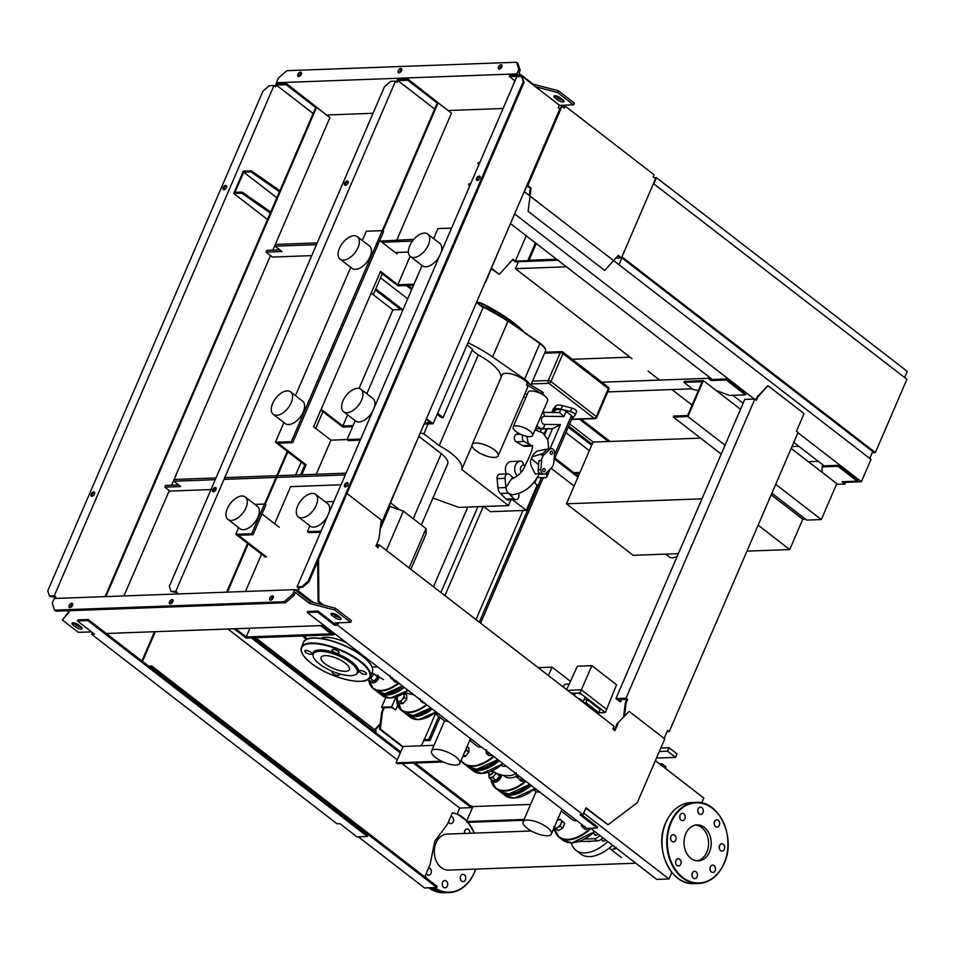 <?xml version="1.0" encoding="UTF-8"?>
<svg xmlns="http://www.w3.org/2000/svg" width="955" height="955" viewBox="0 0 955 955"><rect width="100%" height="100%" fill="white"/><g stroke="black" fill="none" stroke-linecap="round" stroke-linejoin="round"><path stroke-width="1.43" d="M402.282 699.394L404.395 697.484L404.084 695.204A4.859 2.698 127.7 0 1 402.282 699.394A4.859 2.698 127.7 0 1 398.629 701.591A4.859 2.698 127.7 0 1 396.767 699.597A4.859 2.698 127.7 0 1 397.829 696.41L396.767 699.597L397.077 701.877L400.754 701.734L402.282 699.394M403.464 693.605A4.859 2.698 127.7 0 1 404.084 695.204L403.941 693.318M397.077 701.877L399.453 703.716L403.129 703.572L400.754 701.734M404.359 693.366L406.735 695.204L406.77 699.323L403.129 703.572M404.395 697.484L406.77 699.323M435.432 712.514L436.984 713.719L439.109 713.863M421.382 700.624A4.859 2.698 127.7 0 1 420.558 700.003M420.224 698.726L420.534 701.006L422.086 700.719M420.534 701.006L422.91 702.844L424.187 702.808M369.824 680.831A6.076 3.366 -52.3 0 0 370.576 682.013A6.076 3.366 -52.3 0 0 378.264 677.059A6.076 3.366 -52.3 0 0 378.526 676.391M370.576 682.013L371.376 682.634A6.076 3.366 -52.3 0 0 379.063 677.68A6.076 3.366 -52.3 0 0 379.362 676.892M373.656 673.717A4.859 2.698 127.7 0 1 372.199 676.152L374.253 674.027M368.535 678.348L370.659 678.504L372.199 676.152A4.859 2.698 127.7 0 1 369.466 678.157M377.941 675.018L377.679 676.856L374.038 681.106L370.361 681.237L368.009 679.423M374.038 681.106L370.659 678.504M377.679 676.856L374.3 674.242M406.89 690.477L409.015 690.632M393.281 679.96A6.076 3.366 -52.3 0 0 394.033 681.154L394.833 681.775A6.076 3.366 -52.3 0 0 397.28 682.013M394.033 681.154A6.076 3.366 -52.3 0 0 396.48 681.404M391.287 677.393A4.859 2.698 127.7 0 1 390.464 676.761M390.129 675.495L390.44 677.775L391.992 677.477M395.943 680.533L393.818 680.378L390.44 677.775M568.679 426.145L592.112 444.242M591.658 445.293L568.225 427.195M565.909 432.591L589.331 450.688M551.095 468.26L574.11 486.047M554.951 458.042L578.372 476.139M554.497 459.08L577.93 477.178M683.971 382.382L702.152 381.714L687.588 415.532L673.788 416.046L673.335 417.096L687.934 416.559L703.393 380.639L684.425 381.332L683.971 382.382L693.306 389.592L698.368 390.5M703.393 380.639L740.519 409.301M791.182 448.432L836.783 483.648L821.312 519.568L775.711 484.352M687.934 416.559L725.048 445.221M673.335 417.096L721.228 454.079M771.903 493.21L806.724 520.105L821.312 519.568M665.695 554.127L669.467 557.04A12.152 6.745 -52.3 0 0 672.38 557.875A12.152 6.745 -52.3 0 0 677.274 556.144M771.198 494.821L802.797 519.222L805.447 519.126M758.139 525.166L789.725 549.567L802.797 519.222M701.961 498.832L566.458 503.81L633.153 555.321L678.348 553.661M566.458 503.81L579.518 473.477L575.137 473.632M573.871 472.653L579.971 472.427L593.043 442.093L700.576 438.13M746.953 551.131L789.725 549.567M570.422 681.321L552.062 667.139L538.19 667.652M548.409 675.543L552.062 667.139M577.763 698.212A5.264 1.838 23.3 0 1 581.523 700.182A5.264 1.838 23.3 0 1 582.956 702.223L584.866 697.854A5.264 1.838 23.3 0 0 583.469 695.646L580.007 692.96L576.557 693.091A5.264 1.838 23.3 0 1 583.469 695.646L605.351 712.537L616.56 684.747L591.873 665.683L577.393 666.208L566.601 689.594M583.732 702.82L586 702.737L598.797 712.633L596.541 712.716M584.054 699.717L587.349 699.597L586 702.737M587.349 699.597L600.158 709.493L598.797 712.633M573.227 694.715A5.264 1.838 23.3 0 1 574.456 695.395M574.361 695.586L575.185 693.688A5.264 1.838 23.3 0 1 576.557 693.091L571.377 693.282M596.72 712.86L605.351 712.537M606.7 709.398L581.356 689.82L591.873 665.683M580.007 692.96L581.356 689.82L567.557 690.334M569.096 684.174A12.558 4.381 -156.7 0 0 567.103 684.078A12.558 4.381 -156.7 0 0 563.844 685.499L563.211 686.967M527.053 185.58L527.84 185.545L561.934 106.387L564.333 108.237L565.241 106.148L654.08 174.765L653.172 176.854L655.572 178.704L621.478 257.862L618.291 255.403L604.682 270.456L528.127 211.318L531.04 188.016L526.766 186.237M617.945 255.773L619.89 257.277L616.476 257.408M563.748 107.784L563.068 107.258M561.146 106.423L561.934 106.387M561.194 106.303L565.241 106.148M615.868 258.077L621.478 257.862M530.24 188.051L529.309 195.512M531.04 188.016L527.84 185.545M535.457 242.88L527.793 260.667L528.593 261.288L536.256 243.501M526.241 235.766L515.33 261.121L527.793 260.667M528.593 261.288L515.33 261.777L512.584 259.653M491.598 268.355L499.334 274.336L512.931 259.271L515.33 261.121M499.334 274.336L491.383 268.844M904.588 377.535L907.25 371.364L656.479 177.69L654.366 177.773M653.829 183.861L656.479 177.69M875.365 452.551L621.932 256.823L653.471 183.587L906.904 379.314L875.365 452.551L872.237 452.67M517.049 261.706L518.088 262.518M529.046 260.238L556.622 259.223M632.067 358.758L515.437 268.677L518.446 261.706L557.947 260.249M615.82 258.125L621.944 257.898L872.703 451.572L869.754 458.436M692.077 405.099L671.95 389.568M659.678 380.09L648.075 371.113M515.437 268.677L566.434 266.803M621.944 257.898L618.983 264.762M470.529 805.781L472.928 806.557L466.47 821.551L524.116 819.438M472.928 806.557L530.574 804.432M523.734 820.309L467.532 822.374L466.47 821.551M461.528 761.302L460.704 761.326M443.192 761.971L397.077 763.666L396.015 762.842L441.485 761.171M701.077 795.957L655.381 760.622M434.024 745.318L403.07 746.452L396.015 762.842M424.605 422.97L430.43 422.755L426.121 419.436M426.467 418.624L433.093 423.745L483.099 307.617L476.485 302.508M353.099 425.608L342.857 425.978L347.644 414.852M359.032 388.41L392.863 309.862L403.106 309.48M371.173 293.101L392.863 309.862M342.857 425.978L321.155 409.229M320.808 410.029L342.857 427.064L352.622 426.706M433.093 423.745L424.127 424.068M245.316 497.006L257.325 506.269A14.182 7.867 127.7 0 1 256.597 519.783A14.182 7.867 127.7 0 1 243.394 529.703A14.182 7.867 127.7 0 1 239.98 528.724L227.982 519.448A14.182 7.867 127.7 0 1 228.699 505.935A14.182 7.867 127.7 0 1 241.901 496.015A14.182 7.867 127.7 0 1 245.316 497.006A14.182 7.867 127.7 0 1 244.587 510.507A14.182 7.867 127.7 0 1 231.385 520.427A14.182 7.867 127.7 0 1 227.982 519.448M287.18 390.882A14.182 7.867 -52.3 0 0 273.99 400.802A14.182 7.867 -52.3 0 0 273.261 414.303A14.182 7.867 -52.3 0 0 276.675 415.294A14.182 7.867 -52.3 0 0 289.866 405.374A14.182 7.867 -52.3 0 0 290.595 391.86A14.182 7.867 -52.3 0 0 287.18 390.882M273.261 414.303L285.259 423.578A14.182 7.867 -52.3 0 0 288.673 424.557A14.182 7.867 -52.3 0 0 301.876 414.637A14.182 7.867 -52.3 0 0 302.604 401.136L290.595 391.86M357.421 236.685L369.43 245.948A14.182 7.867 127.7 0 1 368.702 259.462A14.182 7.867 127.7 0 1 355.511 269.382A14.182 7.867 127.7 0 1 352.097 268.391L340.087 259.127A14.182 7.867 127.7 0 1 340.816 245.614A14.182 7.867 127.7 0 1 354.019 235.694A14.182 7.867 127.7 0 1 357.421 236.685A14.182 7.867 127.7 0 1 356.704 250.186A14.182 7.867 127.7 0 1 343.502 260.106A14.182 7.867 127.7 0 1 340.087 259.127M298.306 516.858A14.182 7.867 -52.3 0 0 301.72 517.837A14.182 7.867 -52.3 0 0 314.911 507.917A14.182 7.867 -52.3 0 0 315.639 494.415A14.182 7.867 -52.3 0 0 312.225 493.425A14.182 7.867 -52.3 0 0 299.034 503.345A14.182 7.867 -52.3 0 0 298.306 516.858L310.315 526.133A14.182 7.867 -52.3 0 0 313.718 527.112A14.182 7.867 -52.3 0 0 327.565 516.034M346.999 412.703A14.182 7.867 127.7 0 1 343.585 411.724A14.182 7.867 127.7 0 1 344.313 398.211A14.182 7.867 127.7 0 1 357.516 388.291A14.182 7.867 127.7 0 1 360.918 389.27A14.182 7.867 127.7 0 1 360.202 402.783A14.182 7.867 127.7 0 1 346.999 412.703M372.856 410.889A14.182 7.867 127.7 0 1 359.008 421.967A14.182 7.867 127.7 0 1 355.594 420.988L343.585 411.724M410.423 256.537A14.182 7.867 -52.3 0 0 413.825 257.516A14.182 7.867 -52.3 0 0 427.028 247.596A14.182 7.867 -52.3 0 0 427.756 234.094A14.182 7.867 -52.3 0 0 424.342 233.104A14.182 7.867 -52.3 0 0 411.139 243.024A14.182 7.867 -52.3 0 0 410.423 256.537L422.42 265.812A14.182 7.867 -52.3 0 0 425.835 266.791A14.182 7.867 -52.3 0 0 439.682 255.713M380.544 526.205L418.23 437.772M347.095 439.563L330.943 440.16L313.61 426.766L380.532 271.375L397.865 284.769L414.016 284.172M413.539 285.27L397.877 285.843L380.186 272.175M246.187 636.973L331.11 633.845L320.438 625.609L321.763 625.561L333.773 634.836L246.187 638.047L234.19 628.784L235.515 628.736L246.187 636.973L249.959 628.199M330.943 440.16L316.26 474.253M265.12 556.944L235.778 534.287L238.631 527.673M300.479 474.838L304.776 464.882L275.422 442.213L283.91 422.528M295.489 395.645L350.736 267.352M362.315 240.457L366.29 231.241L382.215 230.656L383.54 231.683L292.684 442.666L291.347 441.628L382.215 230.656M334.369 633.428L333.773 634.836M440.947 252.788A14.182 7.867 -52.3 0 0 439.754 243.358L427.756 234.094M360.918 389.27L372.928 398.545A14.182 7.867 127.7 0 1 374.109 407.964M328.83 513.11A14.182 7.867 -52.3 0 0 327.649 503.679L315.639 494.415M360.238 440.171L348.42 440.613L347.083 439.587L355.212 420.701M366.792 393.806L422.05 265.514M433.63 238.631L437.939 228.603L451.572 228.102M320.594 532.245L308.763 532.675L307.426 531.649L309.933 525.835M321.059 531.147L307.426 531.649M333.832 501.506L325.225 501.817M360.715 439.085L347.083 439.587M301.816 474.79L306.101 464.834L278.084 443.204L292.684 442.666M265.8 505.088L253.039 534.728L251.702 533.69L264.463 504.049L265.8 505.088M266.445 556.896L238.44 535.266L253.039 534.728M235.778 534.287L251.702 533.69M254.901 504.407L264.463 504.049M261.98 513.945L279.218 527.256M304.776 464.882L306.101 464.834M275.422 442.213L291.347 441.628M379.732 240.553L396.958 253.851L397.555 252.466M410.125 256.298L397.865 284.769M485.45 282.62L500.169 247.512M494.439 449.889A14.182 4.954 23.3 0 1 498.176 455.845A14.182 4.954 23.3 0 1 489.282 456.824A14.182 4.954 23.3 0 1 475.853 450.569A14.182 4.954 23.3 0 1 472.116 444.624A14.182 4.954 23.3 0 1 481.01 443.645A14.182 4.954 23.3 0 1 494.439 449.889M498.176 455.845L527.458 387.837A14.182 4.954 -156.7 0 0 526.527 384.602L527.279 382.86L529.75 384.34L542.297 391.896L541.545 393.639A2.029 0.704 23.3 0 1 542.452 394.499A10.636 3.713 23.3 0 1 544.899 396.122A10.636 3.713 23.3 0 1 547.693 400.587L532.675 435.456A10.636 3.713 23.3 0 1 526.014 436.196A10.636 3.713 23.3 0 1 515.951 431.505A10.636 3.713 23.3 0 1 513.145 427.04A10.636 3.713 23.3 0 1 519.807 426.312A10.636 3.713 23.3 0 1 529.882 430.992A10.636 3.713 23.3 0 1 532.675 435.456M472.116 444.624L502.163 374.873A14.182 4.954 23.3 0 1 511.044 373.894A14.182 4.954 23.3 0 1 524.474 380.15A14.182 4.954 23.3 0 1 527.279 382.86M544.553 468.726A1.624 1.23 -92.1 0 1 543.347 471.519A1.624 1.23 -92.1 0 1 544.553 468.726M552.062 451.285A1.624 1.23 -92.1 0 1 550.856 454.079A1.624 1.23 -92.1 0 1 552.062 451.285M506.425 473.931A8.106 6.124 -92.1 0 1 506.066 465.789A8.106 6.124 -92.1 0 1 511.235 461.504A8.106 6.124 -92.1 0 1 511.462 461.504M551.751 412.464A4.047 1.409 23.3 0 1 551.775 412.405A4.047 1.409 23.3 0 1 551.859 412.274L554.366 409.373A10.123 3.534 23.3 0 1 561.003 409.134L570.433 411.593A4.047 1.409 23.3 0 1 575.137 415.031A4.047 1.409 23.3 0 1 575.053 415.162L572.546 418.051A10.123 3.534 23.3 0 1 571.985 418.481M554.258 412.5L555.464 409.695A4.047 1.409 -156.7 0 0 554.413 410.149L553.411 412.488M555.464 409.695L560.776 409.492L559.451 412.572L542.631 412.345L559.451 412.572M542.571 412.488A4.047 2.65 90.8 0 1 544.469 416.285L563.904 416.547L566.1 411.462A4.047 1.409 -156.7 0 0 560.776 409.492M566.1 411.462L571.436 415.58L554.342 455.249M553.96 460.334L572.499 417.275A4.047 1.409 -156.7 0 0 571.436 415.58M576.557 411.677A4.047 1.409 -156.7 0 0 576.641 411.533A4.047 1.409 -156.7 0 0 571.938 408.107L562.495 405.648A10.123 3.534 -156.7 0 0 555.87 405.887L553.363 408.788A4.047 1.409 -156.7 0 0 553.279 408.919A4.047 1.409 -156.7 0 0 553.231 409.074M540.136 477.882L545.627 477.691L546.845 476.843L546.475 473.513L545.687 473.501M536.71 428.735L552.515 428.676L547.752 439.742M547.048 428.867L552.515 428.676L560.442 424.605L544.529 424.39A4.047 3.056 -92.1 0 1 541.437 420.296A4.047 3.056 -92.1 0 1 544.469 416.285M563.904 416.547L559.535 412.572M541.616 460.417L538.954 460.513L538.25 469.729A4.047 3.056 87.9 0 0 541.449 474.265L544.099 474.169A4.047 3.056 -92.1 0 1 540.9 469.633L541.616 460.417A8.106 6.124 -92.1 0 1 544.016 454.843L549.614 449.399A4.047 3.056 -92.1 0 1 551.31 448.635A4.047 3.056 -92.1 0 1 554.509 453.183L553.793 462.387A8.106 6.124 -92.1 0 1 551.393 467.974L545.794 473.405A4.047 3.056 -92.1 0 1 544.099 474.169M551.31 448.635L548.659 448.731A4.047 3.056 87.9 0 0 546.964 449.495L541.366 454.938L544.016 454.843M538.632 464.846L531.422 458.579L530.419 461.289L530.789 465.157L535.266 474.062L539.515 473.465M531.422 458.579A8.106 6.124 -92.1 0 1 532.174 456.836L542.81 453.53M546.57 449.877L545.95 449.268L536.806 451.202L533.427 454.317L532.174 456.836M532.627 445.997A8.106 6.124 -92.1 0 1 530.622 445.317L527.984 442.416L526.969 436.399M539.754 473.035C534.597 482.729 527.602 492.565 512.274 494.845L508.394 493.21A8.106 6.124 -92.1 0 1 505.899 487.563L511.689 478.646C511.021 479.697 519.675 475.865 523.376 469.239L527.076 461.54C531.076 453.303 532.89 447.871 532.508 445.257M518.768 493.52L518.923 495.144A4.047 3.056 -92.1 0 1 516.034 499.608L508.072 499.907A4.047 3.056 -92.1 0 1 506.126 499.095L500.432 493.508A8.106 6.124 -92.1 0 1 497.937 487.862L505.899 487.563L505.04 478.336A4.047 3.056 -92.1 0 1 507.929 473.871A4.047 3.056 -92.1 0 1 509.875 474.683L513.456 478.204M516.034 499.608A4.047 3.056 -92.1 0 1 514.088 498.796L508.394 493.21L500.432 493.508M532.639 446.045L525.346 446.307A8.106 6.124 -92.1 0 1 522.66 445.603L530.622 445.317L524.164 441.52A4.047 3.056 -92.1 0 1 522.946 435.253M522.66 445.603L516.201 441.807A4.047 3.056 -92.1 0 1 514.327 438.07A4.047 3.056 -92.1 0 1 516.142 434.382L518.374 433.116M497.937 487.862L497.077 478.622A4.047 3.056 -92.1 0 1 499.966 474.169L507.929 473.871M542.989 393.185A2.029 0.704 -156.7 0 0 543.216 393.006A2.029 0.704 -156.7 0 0 542.297 391.896M526.527 384.602L541.545 393.639M527.053 394.749L525.011 393.52M513.145 427.04L528.163 392.171A10.636 3.713 23.3 0 1 542.452 394.499M543.168 394.928L543.311 394.618A2.029 0.704 23.3 0 1 542.715 394.176M543.311 394.618L543.658 395.239M544.732 395.991A2.029 0.704 -156.7 0 0 543.801 394.904M437.151 414.315L441.485 417.657L443.072 417.598L472.51 349.244L467.007 344.994M472.092 350.21L478.252 354.974L439.205 445.639L423.865 433.797L428.115 423.925M423.865 433.797A91.835 32.04 -156.7 0 0 420.296 432.973M437.569 413.348L443.072 417.598M478.252 354.974A39.501 13.788 23.3 0 1 501.053 377.44M467.974 342.75A71.756 25.045 23.3 0 1 492.601 356.931L524.641 379.254A16.211 5.658 23.3 0 1 529.75 384.34M432.925 498.044L458.854 507.403L508.478 505.577L461.754 469.49A39.501 13.788 -156.7 0 0 439.205 445.639M461.754 469.49L471.997 445.699M483.743 506.484L490.464 511.677L526.289 510.364L537.176 485.08L533.75 482.43M512.537 499.74L526.289 510.364M523.71 396.528L525.644 398.02M543.025 411.438L544.231 412.369M508.478 505.577L510.961 499.799M540.423 431.409L541.545 428.795M399.381 509.612L390.607 502.843M421.334 524.964L447.656 463.855A24.305 8.488 -156.7 0 0 441.246 453.661L413.229 518.708M418.839 436.351L441.246 453.661M389.163 506.21L403.368 511.092L426.037 528.604L426.073 534L410.865 569.311M426.037 528.604L409.098 567.95M403.368 511.092L386.417 550.438M390.058 506.186L380.186 529.118M363.27 656.634A23.899 8.344 -156.7 0 0 362.793 655.381M377.571 666.793A46.747 16.307 -156.7 0 1 374.336 667.032L372.056 666.793M362.984 655.536A24.054 8.392 23.3 0 1 363.437 656.765M320.701 638.358A24.054 8.392 23.3 0 1 346.164 642.548M304.406 635.911A46.747 16.307 -156.7 0 0 307.247 639.086M346.355 642.691A23.899 8.344 -156.7 0 0 320.916 638.394M356.43 673.979A24.603 8.583 -156.7 0 0 357.003 673.633A24.603 8.583 -156.7 0 0 351.786 661.839A24.603 8.583 -156.7 0 0 326.18 650.51A24.603 8.583 -156.7 0 0 312.87 654.629L313.061 655.894A23.899 8.344 23.3 0 1 326.001 651.895A23.899 8.344 23.3 0 1 350.879 662.901A23.899 8.344 23.3 0 1 355.952 674.361A23.899 8.344 23.3 0 1 319.555 664.059A23.899 8.344 23.3 0 1 313.061 655.894M332.925 671.568A3.844 1.349 -156.7 0 0 332.197 671.974A3.844 1.349 -156.7 0 0 333.211 673.585A3.844 1.349 -156.7 0 0 336.864 675.28A3.844 1.349 -156.7 0 0 339.276 675.018A3.844 1.349 -156.7 0 0 338.452 673.562M310.9 652.277A3.844 1.349 -156.7 0 0 307.259 650.582A3.844 1.349 -156.7 0 0 304.848 650.844A3.844 1.349 -156.7 0 0 305.863 652.468A3.844 1.349 -156.7 0 0 309.504 654.163A3.844 1.349 -156.7 0 0 311.915 653.889A3.844 1.349 -156.7 0 0 310.9 652.277M338.118 651.274A3.844 1.349 -156.7 0 0 334.477 649.579A3.844 1.349 -156.7 0 0 332.065 649.842A3.844 1.349 -156.7 0 0 333.068 651.465A3.844 1.349 -156.7 0 0 336.721 653.16A3.844 1.349 -156.7 0 0 339.132 652.898A3.844 1.349 -156.7 0 0 338.118 651.274M365.467 672.404A3.844 1.349 -156.7 0 0 361.826 670.708A3.844 1.349 -156.7 0 0 359.414 670.971A3.844 1.349 -156.7 0 0 360.429 672.583A3.844 1.349 -156.7 0 0 364.07 674.278A3.844 1.349 -156.7 0 0 366.481 674.015A3.844 1.349 -156.7 0 0 365.467 672.404M345.316 663.104A15.411 5.384 -156.7 0 0 330.717 656.312A15.411 5.384 -156.7 0 0 321.059 657.386A15.411 5.384 -156.7 0 0 325.118 663.856A15.411 5.384 -156.7 0 0 339.705 670.637A15.411 5.384 -156.7 0 0 349.375 669.574A15.411 5.384 -156.7 0 0 345.316 663.104M469.729 740.376L477.13 746.094A15.411 8.559 -52.3 0 0 480.843 747.156A15.411 8.559 -52.3 0 0 481.547 747.097M434.537 713.194L444.791 721.109L448.289 721.419M455.845 765.039A15.411 5.384 23.3 0 1 439.264 759.989A15.411 5.384 23.3 0 1 431.541 751.096A15.411 5.384 23.3 0 1 435.552 749.353A15.411 5.384 23.3 0 1 452.133 754.402A15.411 5.384 23.3 0 1 459.856 763.296A15.411 5.384 23.3 0 1 455.845 765.039M501.351 765.194L502.891 766.388L506.568 766.244M486.405 749.568L486.131 751.394A4.859 2.698 127.7 0 1 486.19 750.69M489.27 753.065A4.859 2.698 127.7 0 1 487.993 753.388A4.859 2.698 127.7 0 1 486.131 751.394L486.441 753.674L490.118 753.543M486.441 753.674L488.817 755.524L492.279 755.393M464.44 752.194L466.541 750.296L466.243 748.016M466.207 748.541A4.859 2.698 127.7 0 1 464.858 751.657M463.438 754.963L465.288 756.384L462.793 756.479M467.043 746.595L468.893 748.016L468.929 752.134L465.288 756.384M466.541 750.296L468.929 752.134M609.386 848.016L611.952 849.998L616.178 847.455M616.19 848.088A3.247 1.803 127.7 0 1 614.913 848.888A3.247 1.803 127.7 0 1 614.244 849.043A3.247 1.803 127.7 0 1 614.196 849.043M585.057 826.326L583.23 827.818L581.882 826.445A4.859 2.698 -52.3 0 0 584.508 826.612M581.428 824.237A4.859 2.698 -52.3 0 0 581.882 826.445L581.38 824.201M615.092 848.816A2.841 1.576 -52.3 0 0 615.247 848.768A2.841 1.576 -52.3 0 0 616.262 848.147M583.23 827.818L585.618 829.656L587.755 828.367M532.818 789.499L536.495 789.367M519.21 778.994A6.076 3.366 -52.3 0 0 519.962 780.187L520.762 780.796A6.076 3.366 -52.3 0 0 524.629 780.378M519.962 780.187A6.076 3.366 -52.3 0 0 523.829 779.758M516.333 772.679L516.07 774.517A4.859 2.698 127.7 0 1 516.13 773.801M519.198 776.176A4.859 2.698 127.7 0 1 517.92 776.511A4.859 2.698 127.7 0 1 516.07 774.517L516.369 776.797L520.045 776.666M523.424 779.268L519.747 779.399L516.369 776.797M488.733 773.252A3.247 1.803 -52.3 0 0 488.697 773.431A3.247 1.803 -52.3 0 0 489.151 774.815A3.247 1.803 -52.3 0 0 493.246 772.177A3.247 1.803 -52.3 0 0 493.449 771.604M492.947 771.27A2.841 1.576 127.7 0 1 492.72 771.974A2.841 1.576 127.7 0 1 490.213 774.421A2.841 1.576 127.7 0 1 488.733 773.073A2.841 1.576 127.7 0 1 489.008 772.117A2.841 1.576 127.7 0 1 489.02 772.082M492.004 779.996A6.076 3.366 -52.3 0 0 492.744 781.178A6.076 3.366 -52.3 0 0 500.444 776.224A6.076 3.366 -52.3 0 0 500.898 774.863M492.744 781.178L493.544 781.799A6.076 3.366 -52.3 0 0 501.244 776.845A6.076 3.366 -52.3 0 0 501.769 775.078M495.8 772.941A4.859 2.698 127.7 0 1 494.368 775.317L496.445 773.252M489.127 773.681L488.853 775.52A4.859 2.698 127.7 0 1 488.948 774.624M490.715 777.513A4.859 2.698 127.7 0 1 488.853 775.52L489.163 777.8L492.84 777.657L494.368 775.317A4.859 2.698 127.7 0 1 490.715 777.513M500.122 774.183L499.859 776.021L496.218 780.271L492.541 780.402L489.163 777.8M496.218 780.271L492.84 777.657M499.859 776.021L496.481 773.407M556.025 828.809L554.664 827.448A4.859 2.698 -52.3 0 0 557.851 827.328L556.025 828.809L558.412 830.659L562.638 828.116L564.715 823.294L560.979 820.082A4.859 2.698 -52.3 0 0 557.792 820.202A4.859 2.698 -52.3 0 0 557.183 820.608L560.191 819.151M554.401 827.054A4.859 2.698 -52.3 0 0 554.664 827.448L553.876 826.517M560.979 820.082L562.328 821.443L561.003 823.64A4.859 2.698 -52.3 0 0 560.979 820.082M561.003 823.64L560.251 826.278L557.851 827.328A4.859 2.698 -52.3 0 0 561.003 823.64M562.328 821.443L564.715 823.294M560.251 826.278L562.638 828.116M591.813 841.14A24.711 13.716 127.7 0 1 586.752 841.319M594.452 834.133A3.641 2.017 -52.3 0 0 594.941 835.016A3.641 2.017 -52.3 0 0 598.105 834.109M602.796 837.738A7.592 4.214 127.7 0 1 597.293 840.937L594.356 838.669A7.592 4.214 -52.3 0 0 599.859 835.47M594.356 838.669L584.556 839.027M597.293 840.937L578.587 841.618M571.317 842.859A37.472 20.795 -52.3 0 0 575.961 850.296A37.472 20.795 -52.3 0 0 584.973 852.887A37.472 20.795 -52.3 0 0 607.774 841.582M575.961 850.296L580.759 853.997A37.472 20.795 -52.3 0 0 589.772 856.599A37.472 20.795 -52.3 0 0 612.573 845.294M605.709 839.982A3.641 2.017 127.7 0 1 602.545 840.889A3.641 2.017 127.7 0 1 602.056 840.006M561.277 811.082L572.367 819.641A15.411 8.559 -52.3 0 0 576.08 820.715A15.411 8.559 -52.3 0 0 576.784 820.655M533.618 789.713L536.34 791.826L539.85 792.125M547.406 835.744A15.411 5.384 23.3 0 1 530.825 830.695A15.411 5.384 23.3 0 1 523.089 821.801A15.411 5.384 23.3 0 1 527.1 820.059A15.411 5.384 23.3 0 1 543.682 825.108A15.411 5.384 23.3 0 1 551.417 834.002A15.411 5.384 23.3 0 1 547.406 835.744M665.289 768.274L666.017 766.841L662.281 763.964L661.552 765.397M659.272 763.63L662.281 763.964M675.543 757.399L677.047 753.913L669.037 747.729L667.545 751.215L675.543 757.399L656.467 758.091M660.8 748.028L669.037 747.729M667.545 751.215L659.308 751.513M704.301 827.4A18.014 13.597 -92.1 0 1 710.866 847.407A18.014 13.597 -92.1 0 1 698.284 860.897A18.014 13.597 -92.1 0 1 690.942 858.402A18.014 13.597 -92.1 0 1 684.377 838.395A18.014 13.597 -92.1 0 1 696.959 824.905A18.014 13.597 -92.1 0 1 704.301 827.4M695.634 825.036A18.014 13.597 -92.1 0 1 701.65 827.496A18.014 13.597 -92.1 0 1 708.347 846.643A18.014 13.597 -92.1 0 1 696.959 860.861M635.755 863.201L448.564 870.089A18.014 13.597 -92.1 0 1 441.222 867.594A18.014 13.597 -92.1 0 1 434.656 847.586A18.014 13.597 -92.1 0 1 447.238 834.085L531.35 830.993M720.583 850.583A3.641 2.758 -92.1 0 1 719.258 846.536A3.641 2.758 -92.1 0 1 721.801 843.802A3.641 2.758 -92.1 0 1 723.293 844.316A3.641 2.758 -92.1 0 1 724.618 848.362A3.641 2.758 -92.1 0 1 722.076 851.096A3.641 2.758 -92.1 0 1 720.583 850.583M710.09 869.707A3.641 2.758 -92.1 0 1 712.609 865.158A3.641 2.758 -92.1 0 1 715.402 867.892A3.641 2.758 -92.1 0 1 712.872 872.44A3.641 2.758 -92.1 0 1 710.09 869.707M710.126 869.862A3.641 2.758 87.9 0 0 710.09 868.083A3.641 2.758 87.9 0 0 710.054 867.94M460.358 878.898A3.641 2.758 -92.1 0 1 462.877 874.35A3.641 2.758 -92.1 0 1 465.67 877.084A3.641 2.758 -92.1 0 1 463.151 881.632A3.641 2.758 -92.1 0 1 460.358 878.898M460.394 879.054A3.641 2.758 87.9 0 0 460.358 877.275A3.641 2.758 87.9 0 0 460.322 877.12M692.291 873.121A3.641 2.758 -92.1 0 1 694.56 871.33A3.641 2.758 -92.1 0 1 697.031 873.133A3.641 2.758 -92.1 0 1 697.09 876.833A3.641 2.758 -92.1 0 1 694.822 878.624A3.641 2.758 -92.1 0 1 692.351 876.833A3.641 2.758 -92.1 0 1 692.291 873.121M692.077 876.045A3.641 2.758 87.9 0 0 692.005 874.112M442.559 882.313A3.641 2.758 -92.1 0 1 444.827 880.522A3.641 2.758 -92.1 0 1 447.31 882.325A3.641 2.758 -92.1 0 1 447.37 886.025A3.641 2.758 -92.1 0 1 445.102 887.816A3.641 2.758 -92.1 0 1 442.619 886.025A3.641 2.758 -92.1 0 1 442.559 882.313M442.344 885.237A3.641 2.758 87.9 0 0 442.272 883.303M677.62 858.832A3.641 2.758 -92.1 0 1 678.217 858.724A3.641 2.758 -92.1 0 1 681.082 861.852A3.641 2.758 -92.1 0 1 679.101 865.899A3.641 2.758 -92.1 0 1 678.492 866.006A3.641 2.758 -92.1 0 1 675.639 862.866A3.641 2.758 -92.1 0 1 677.62 858.832M675.734 863.427A3.641 2.758 87.9 0 0 675.663 861.494M428.628 867.904A3.641 2.758 -92.1 0 1 431.362 871.139A3.641 2.758 -92.1 0 1 429.368 875.09A3.641 2.758 -92.1 0 1 428.759 875.198A3.641 2.758 -92.1 0 1 426.276 873.383M674.66 835.207A3.641 2.758 -92.1 0 1 675.985 839.254A3.641 2.758 -92.1 0 1 673.442 841.988A3.641 2.758 -92.1 0 1 671.962 841.486A3.641 2.758 -92.1 0 1 670.625 837.428A3.641 2.758 -92.1 0 1 673.179 834.706A3.641 2.758 -92.1 0 1 674.66 835.207M670.685 839.409A3.641 2.758 87.9 0 0 670.625 837.475M685.153 816.083A3.641 2.758 -92.1 0 1 682.634 820.643A3.641 2.758 -92.1 0 1 679.853 817.898A3.641 2.758 -92.1 0 1 682.371 813.35A3.641 2.758 -92.1 0 1 685.153 816.083M679.888 818.053A3.641 2.758 87.9 0 0 679.853 816.286A3.641 2.758 87.9 0 0 679.817 816.131M702.964 812.669A3.641 2.758 -92.1 0 1 700.695 814.46A3.641 2.758 -92.1 0 1 698.212 812.669A3.641 2.758 -92.1 0 1 698.153 808.957A3.641 2.758 -92.1 0 1 700.421 807.166A3.641 2.758 -92.1 0 1 702.904 808.969A3.641 2.758 -92.1 0 1 702.964 812.669M450.832 816.358A3.641 2.758 -92.1 0 1 453.231 821.861A3.641 2.758 -92.1 0 1 450.963 823.652A3.641 2.758 -92.1 0 1 448.48 821.837M717.635 826.958A3.641 2.758 -92.1 0 1 717.026 827.078A3.641 2.758 -92.1 0 1 714.173 823.938A3.641 2.758 -92.1 0 1 716.154 819.903A3.641 2.758 -92.1 0 1 716.751 819.784A3.641 2.758 -92.1 0 1 719.616 822.924A3.641 2.758 -92.1 0 1 717.635 826.958M464.5 833.452A3.641 2.758 -92.1 0 1 466.422 829.095A3.641 2.758 -92.1 0 1 467.031 828.976A3.641 2.758 -92.1 0 1 469.884 833.261M719.318 848.518A3.641 2.758 87.9 0 0 719.246 846.584M697.938 811.881A3.641 2.758 87.9 0 0 697.866 809.947M714.268 824.487A3.641 2.758 87.9 0 0 714.197 822.565M464.584 833.452A3.641 2.758 87.9 0 0 464.476 831.757M403.01 746.607L380.329 729.095L382.478 711.929L383.982 708.443L383.182 707.822L391.669 707.512L395.668 709.959L397.662 705.339M444.911 595.61L483.29 506.508M395.668 709.959L391.669 706.867L395.883 697.09M440.912 592.518L477.87 506.711M435.396 713.851L424.307 739.588L428.819 739.421L438.727 716.429M479.315 622.183L541.473 477.834M475.984 619.604L522.982 510.483M534.728 483.194L536.889 478.18M440.016 717.42L430.108 740.423L428.819 739.421M543.228 477.775L480.604 623.173M385.808 697.437L381.582 707.237L383.182 708.467L381.69 711.964L379.541 729.119L380.329 729.095M379.541 729.119L402.795 747.085M381.69 711.964L382.478 711.929M383.182 708.467L383.982 708.443M381.582 707.237L391.669 706.867M467.783 507.081L433.463 586.776M423.793 739.827L424.808 740.614L430.108 740.423M424.307 739.588L421.227 745.783M375.506 732.389L253.863 637.773M375.96 732.748L375.948 730.671L375.494 731.709M375.948 730.671L255.594 637.713M380.102 724.57L375.148 730.05M94.497 634.132L77.427 620.941L77.868 619.89L88.218 619.509L367.806 835.434L367.353 836.485L357.003 836.866L339.932 823.676L337.008 823.783L91.573 634.239L94.497 634.132M77.427 620.941L87.776 620.559L88.218 619.509M87.776 620.559L367.353 836.485M380.233 723.58L374.694 729.704M92.337 632.461L91.573 634.239M251.308 637.868L400.276 752.922M413.42 763.069L471.149 807.655L471.591 806.605L415.139 763.009M227.887 629.011L397.292 759.858M402.007 763.487L459.737 808.073L471.149 807.655M400.73 751.883L253.027 637.797M437.199 886.467L151.761 666.005L151.308 667.056L436.757 887.505L437.199 886.467M148.574 666.124L151.761 666.005M155.307 631.685L142.498 661.433M141.913 660.979L154.507 631.709M149.851 667.103L151.308 667.056M358.328 836.819L424.545 887.959L436.757 887.505M426.67 878.337L425.166 875.962L430.048 864.609L434.764 841.295L447.477 824.165L452.36 812.812L457.182 814.006L459.737 808.073M457.182 814.006L452.276 813.015M621.848 699.036L620.714 701.674L619.926 701.698L615.927 698.618L744.781 399.405L754.868 399.035L626.003 698.236L627.602 699.478L626.11 702.964L624.522 715.57M623.603 716.584L625.31 702.999L626.814 699.502L617.515 699.203L620.714 701.674M626.11 702.964L625.31 702.999M627.602 699.478L626.814 699.502M626.003 698.236L615.927 698.618M664.155 738.442L667.629 730.384L669.228 731.614L798.082 432.412L796.482 431.183L804.062 413.563L767.975 385.701L757.972 396.791L756.467 400.276L754.868 399.035M755.871 399.823L757.172 396.814L767.975 385.701M757.972 396.791L757.172 396.814M669.228 731.614L667.056 731.697M375.948 546.069L378.025 545.985L377.476 547.251M338.619 622.779L337.593 625.179L583.016 814.734L586.024 807.763L608.049 824.774L637.26 802.713L664.74 738.895L629.094 711.368L617.169 723.711L614.375 730.205M585.821 808.24L608.049 824.774M337.831 622.815L337.246 624.164L335.121 624.248L318.051 611.057L307.701 611.439L307.247 612.489L586.824 828.403L597.173 828.021L597.627 826.982L581.822 814.782M317.74 561.337L318.075 601.459L322.48 604.861M333.701 613.528L338.727 617.408M337.593 625.179L334.668 625.286L317.597 612.107L318.051 611.057M334.668 625.286L335.121 624.248M317.597 612.107L307.247 612.489M597.173 828.021L580.103 814.842L583.016 814.734M629.094 711.368L617.169 723.711M617.969 723.687L614.96 730.659L612.824 729.011L614.029 726.218L379.266 544.911L376.377 545.019M379.266 544.911L378.061 547.704L375.936 546.057L378.932 539.074L381.32 520.009L346.963 493.472M318.528 559.523L318.875 601.435L318.075 601.459M318.875 601.435L323.733 605.183M335.205 614.041L339.92 617.694M590.536 828.272L656.754 879.412L668.966 878.97L583.708 813.123M613.217 728.104L614.769 729.298M655.369 760.658L703.811 798.058L701.71 802.94M671.842 872.297L668.966 878.97M270.54 600.241A2.531 1.409 127.7 0 1 269.931 600.062A2.531 1.409 127.7 0 1 270.062 597.651A2.531 1.409 127.7 0 1 272.414 595.884A2.531 1.409 127.7 0 1 273.023 596.051A2.531 1.409 127.7 0 1 272.891 598.463A2.531 1.409 127.7 0 1 270.54 600.241M273.381 596.971A2.531 1.409 -52.3 0 0 270.91 600.182M69.906 607.619A2.531 1.409 127.7 0 1 69.297 607.452A2.531 1.409 127.7 0 1 69.428 605.04A2.531 1.409 127.7 0 1 71.792 603.262A2.531 1.409 127.7 0 1 72.401 603.441A2.531 1.409 127.7 0 1 72.27 605.852A2.531 1.409 127.7 0 1 69.906 607.619M72.747 604.36A2.531 1.409 -52.3 0 0 70.276 607.559M170.229 603.93A2.531 1.409 127.7 0 1 169.62 603.751A2.531 1.409 127.7 0 1 169.739 601.34A2.531 1.409 127.7 0 1 172.103 599.573A2.531 1.409 127.7 0 1 172.712 599.752A2.531 1.409 127.7 0 1 172.58 602.163A2.531 1.409 127.7 0 1 170.229 603.93M173.07 600.659A2.531 1.409 -52.3 0 0 170.587 603.87M350.676 622.338L351.428 620.595L335.42 608.228L310.256 601.674L294.689 589.653L54.244 598.499L52.215 603.214L54.578 610.161L55.915 611.188L285.473 602.748L293.997 595.395L295.274 592.434L309.504 603.429L334.668 609.97L350.676 622.338L335.145 622.911L336.805 624.176M54.578 610.161L284.136 601.71L285.473 602.748M284.136 601.71L292.66 594.368L293.997 595.395M67.137 610.782L69.07 612.274L62.385 619.998L78.394 632.353L91.573 631.876M324.067 625.477L106.315 633.487M337.354 615.271L340.028 617.336A4.047 1.409 23.3 0 1 341.09 619.031A4.047 1.409 23.3 0 1 338.548 619.317A4.047 1.409 23.3 0 1 334.716 617.527L332.054 615.462A4.047 1.409 23.3 0 1 330.979 613.767A4.047 1.409 23.3 0 1 333.522 613.492A4.047 1.409 23.3 0 1 337.354 615.271M73.034 625L75.696 627.065A4.047 1.409 -156.7 0 0 79.54 628.844A4.047 1.409 -156.7 0 0 82.082 628.569A4.047 1.409 -156.7 0 0 81.008 626.862L78.346 624.809A4.047 1.409 -156.7 0 0 74.502 623.018A4.047 1.409 -156.7 0 0 71.971 623.305A4.047 1.409 -156.7 0 0 73.034 625L73.786 623.257A4.047 1.409 23.3 0 1 73.308 622.839M210.995 489.557L169.871 491.073L164.809 487.157L180.734 486.573L173.786 481.213L174.538 479.47L215.997 477.954M345.28 474.91L276.807 477.428M276.019 477.452L223.995 479.374M215.245 479.697L173.786 481.213M224.747 477.631L276.771 475.709M277.559 475.686L346.032 473.167M341.031 484.782L290.618 486.632L274.646 523.722M216.093 489.378L214.004 489.449M164.809 487.157L165.561 485.415L178.609 484.937M168.331 492.852L169.871 491.073M380.627 525.56L397.734 485.355M81.485 627.28A4.047 1.409 23.3 0 1 76.448 625.31L73.786 623.257M62.385 619.998L68.617 611.916M332.316 613.313A4.047 1.409 -156.7 0 0 332.806 613.719L335.468 615.784A4.047 1.409 -156.7 0 0 340.505 617.742M334.668 609.97L335.42 608.228M309.504 603.429L310.256 601.674M292.66 594.368L294.689 589.653M345.316 185.306A2.531 1.409 127.7 0 1 345.996 182.954A2.531 1.409 127.7 0 1 348.098 181.569A2.531 1.409 127.7 0 1 348.205 181.569M347.298 180.949A2.531 1.409 -52.3 0 0 344.946 182.715A2.531 1.409 -52.3 0 0 344.815 185.127A2.531 1.409 -52.3 0 0 345.424 185.306A2.531 1.409 -52.3 0 0 347.775 183.539A2.531 1.409 -52.3 0 0 347.907 181.128A2.531 1.409 -52.3 0 0 347.298 180.949M213.299 491.837A2.531 1.409 127.7 0 1 213.992 489.473A2.531 1.409 127.7 0 1 216.081 488.089A2.531 1.409 127.7 0 1 216.188 488.089M215.281 487.48A2.531 1.409 -52.3 0 0 212.929 489.247A2.531 1.409 -52.3 0 0 212.798 491.658A2.531 1.409 -52.3 0 0 213.407 491.837A2.531 1.409 -52.3 0 0 215.77 490.058A2.531 1.409 -52.3 0 0 215.89 487.647A2.531 1.409 -52.3 0 0 215.281 487.48M499.274 69.13A2.531 1.409 -52.3 0 0 501.626 67.363A2.531 1.409 -52.3 0 0 501.757 64.952A2.531 1.409 -52.3 0 0 501.148 64.773A2.531 1.409 -52.3 0 0 498.785 66.552A2.531 1.409 -52.3 0 0 498.665 68.963A2.531 1.409 -52.3 0 0 499.274 69.13M298.64 76.519A2.531 1.409 -52.3 0 0 300.992 74.753A2.531 1.409 -52.3 0 0 301.123 72.329A2.531 1.409 -52.3 0 0 300.515 72.162A2.531 1.409 -52.3 0 0 298.163 73.929A2.531 1.409 -52.3 0 0 298.032 76.34A2.531 1.409 -52.3 0 0 298.64 76.519M398.951 72.831A2.531 1.409 -52.3 0 0 401.315 71.052A2.531 1.409 -52.3 0 0 401.446 68.641A2.531 1.409 -52.3 0 0 400.837 68.474A2.531 1.409 -52.3 0 0 398.474 70.24A2.531 1.409 -52.3 0 0 398.342 72.652A2.531 1.409 -52.3 0 0 398.951 72.831M91.752 496.302A2.531 1.409 127.7 0 1 92.444 493.95A2.531 1.409 127.7 0 1 94.545 492.565A2.531 1.409 127.7 0 1 94.641 492.565M91.859 496.302A2.531 1.409 -52.3 0 0 94.223 494.535A2.531 1.409 -52.3 0 0 94.354 492.123A2.531 1.409 -52.3 0 0 93.745 491.944A2.531 1.409 -52.3 0 0 91.382 493.723A2.531 1.409 -52.3 0 0 91.25 496.134A2.531 1.409 -52.3 0 0 91.859 496.302M223.768 189.782A2.531 1.409 127.7 0 1 224.449 187.419A2.531 1.409 127.7 0 1 226.55 186.034A2.531 1.409 127.7 0 1 226.657 186.034M223.876 189.782A2.531 1.409 -52.3 0 0 226.228 188.004A2.531 1.409 -52.3 0 0 226.359 185.592A2.531 1.409 -52.3 0 0 225.75 185.425A2.531 1.409 -52.3 0 0 223.398 187.192A2.531 1.409 -52.3 0 0 223.267 189.603A2.531 1.409 -52.3 0 0 223.876 189.782M348.086 483.242A2.531 1.409 -52.3 0 0 347.978 483.242A2.531 1.409 -52.3 0 0 345.877 484.627A2.531 1.409 -52.3 0 0 345.197 486.978M347.178 482.621A2.531 1.409 127.7 0 1 347.787 482.8A2.531 1.409 127.7 0 1 347.668 485.212A2.531 1.409 127.7 0 1 345.304 486.978A2.531 1.409 127.7 0 1 344.695 486.799A2.531 1.409 127.7 0 1 344.827 484.388A2.531 1.409 127.7 0 1 347.178 482.621M480.102 176.711A2.531 1.409 -52.3 0 0 479.995 176.711A2.531 1.409 -52.3 0 0 477.894 178.096A2.531 1.409 -52.3 0 0 477.214 180.447M479.195 176.09A2.531 1.409 127.7 0 1 479.804 176.269A2.531 1.409 127.7 0 1 479.673 178.681A2.531 1.409 127.7 0 1 477.321 180.447A2.531 1.409 127.7 0 1 476.712 180.28A2.531 1.409 127.7 0 1 476.832 177.869A2.531 1.409 127.7 0 1 479.195 176.09M380.711 524.868L559.749 109.168L558.15 107.927L559.344 105.134L520.403 75.063L509.779 75.445L509.337 76.496L518.971 76.555M396.85 239.98L451.476 113.144L438.13 102.853L437.33 102.877L382.287 230.716M287.252 451.357L264.535 504.109M247.608 543.419L226.622 592.16M438.13 102.853L382.871 231.17M287.849 451.811L265.12 504.562M248.193 543.873L227.409 592.136M711.547 379.517L711.093 380.568L726.218 380.006L745.425 394.845L745.879 393.794L726.671 378.968L711.547 379.517L709.625 377.392M572.212 359.283L629.99 357.158M708.825 376.771L708.156 378.299L601.913 382.215M726.671 378.968L726.218 380.006M745.425 394.845L729.513 395.43L716.202 390.523M692.303 388.816L607.786 391.92M708.156 378.299L711.093 380.568M732.819 395.31L743.121 403.261M793.784 442.392L824.117 465.825L838.454 465.288L838.001 466.338L822.076 466.923L822.112 472.319M845.748 482.287L845.02 483.994L842.083 481.726L857.208 481.177L857.662 480.126L838.454 465.288M844.602 481.642L845.462 482.299L861.386 481.714L870.996 459.403L524.247 191.597M514.638 213.92L754.355 399.059M797.95 432.722L861.386 481.714M514.423 214.398L501.208 245.089M510.627 223.709L712.346 379.493M375.339 289.926L400.766 309.563M581.129 419.114L610.066 441.461M408.072 285.473L412.106 288.589M843.802 481.666L844.877 481.845M818.316 461.337L808.372 461.707M845.02 483.994L836.496 484.316M791.993 446.546L798.846 446.295M857.208 481.177L838.001 466.338M822.076 466.923L822.53 465.885L824.117 465.825M434.68 109.025L397.877 80.602L407.69 80.232L437.259 103.068M446.928 109.646L408.143 79.193L407.69 80.232M175.804 591.288L171.029 591.455L169.298 586.382L384.507 86.654L390.738 81.282L395.525 81.103L175.804 591.288L177.403 592.518L176.771 593.998M177.403 592.518L175.971 594.022M397.877 80.602L397.125 82.345L395.525 81.103M408.143 79.193L397.531 79.575L396.528 81.891M171.029 591.455L176.603 592.554M245.471 591.467L261.539 554.175M295.62 475.017L301.183 462.113M315.711 428.389L322.909 411.653M373.274 294.725L382.287 273.799M380.388 241.054L413.802 239.359M279.827 249.9L266.779 250.377L266.027 252.12L281.952 251.535L275.016 246.175L316.463 244.647M266.027 252.12L272.426 257.062L311.748 255.618M395.263 252.55L408.418 252.06M381.928 242.248L412.393 241.126M317.215 242.904L275.768 244.432L275.016 246.175M478.944 164.558L477.763 163.532L479.41 163.472M479.852 162.434L478.216 162.493L477.763 163.532M470.696 183.706L469.048 183.766L468.607 184.804L470.242 184.745M469.776 185.831L468.607 184.804M560.895 105.301L561.445 105.719L524.402 191.716M558.568 108.261L558.938 106.1M276.855 197.757L243.692 172.151L234.99 192.373L242.152 192.11L270.719 211.986M279.433 191.764L250.855 171.888L243.692 172.151M123.923 595.944L169.286 490.619M171.625 485.188L270.504 255.582M270.277 213.037L241.699 193.161L233.736 193.447L243.346 171.136L251.308 170.838L279.887 190.714M251.308 170.838L250.855 171.888M315.711 107.545L286.142 84.709L276.329 85.067L313.144 113.502M276.329 85.067L275.577 86.809L273.978 85.58L54.256 595.753L55.856 596.994L55.223 598.463M233.736 193.447L267.484 219.519M241.699 193.161L242.152 192.11M406.353 285.533L411.665 289.628M579.399 419.185L608.335 441.532M380.544 277.845L407.701 298.82M569.658 423.889L593.21 442.081M375.793 288.876L402.485 309.504M514.984 80.865L509.337 76.496M297.077 586.824L301.864 586.645L308.095 581.273L523.304 81.545L521.573 76.46L516.798 76.639L297.077 586.824L298.688 588.053L297.936 589.796L295.011 589.904M519.771 76.531L520.403 75.063M301.864 586.645L302.663 587.265L298.676 587.409L299.476 588.029L298.688 588.053M313.395 602.498L298.282 590.823L299.476 588.029M302.663 587.265L308.895 581.882L524.104 82.166L521.573 76.46M308.095 581.273L308.895 581.882M523.304 81.545L524.104 82.166M298.282 590.823L296.289 590.894M518.41 75.135L516.81 73.893L276.365 82.739L278.394 78.035L286.918 70.682L516.476 62.242L517.813 63.269L520.165 70.216L518.887 73.177L533.129 84.171L558.293 90.725L574.301 103.092L573.549 104.835L557.541 92.468L535.528 86.738M325.38 114.111L286.596 83.658L277.965 83.98L276.365 82.739M503.082 108.5L448.074 110.529M373.035 113.287L326.526 115.006M559.248 105.36L573.549 104.835M562.901 99.833L560.227 97.768A4.047 1.409 -156.7 0 0 556.395 95.978A4.047 1.409 -156.7 0 0 553.852 96.264A4.047 1.409 -156.7 0 0 554.927 97.959L557.589 100.024A4.047 1.409 -156.7 0 0 561.421 101.803A4.047 1.409 -156.7 0 0 563.963 101.528A4.047 1.409 -156.7 0 0 562.901 99.833M272.844 250.15L329.929 117.62L316.582 107.318L105.862 596.6M286.596 83.658L286.142 84.709M274.992 86.356L275.983 84.052L277.965 83.98M54.256 595.753L49.481 595.932L50.281 596.553L55.856 596.994M54.423 598.499L55.056 597.018M105.074 596.636L315.795 107.354L316.582 107.318M49.481 595.932L47.75 590.847L262.959 91.131L269.203 85.747L273.978 85.58M399.321 72.771A2.531 1.409 127.7 0 1 401.804 69.56M299.011 76.46A2.531 1.409 127.7 0 1 301.482 73.249M499.632 69.07A2.531 1.409 127.7 0 1 502.115 65.871M516.476 62.242L518.84 69.19L520.165 70.216M563.378 100.239A4.047 1.409 23.3 0 1 558.341 98.281L555.679 96.216A4.047 1.409 23.3 0 1 555.189 95.81M558.293 90.725L557.541 92.468M518.84 69.19L516.81 73.893M430.693 707.834A33.019 18.324 127.7 0 1 420.2 713.922M426.897 704.886A33.425 18.551 127.7 0 1 409.337 712.597A33.425 18.551 127.7 0 1 401.303 710.281L405.027 713.158A33.425 18.551 -52.3 0 0 413.073 715.474A33.425 18.551 -52.3 0 0 430.621 707.774M396.659 696.84A33.019 18.324 -52.3 0 0 409.218 712.036A33.019 18.324 -52.3 0 0 426.431 704.527M396.528 696.887L401.303 710.281A33.425 18.551 127.7 0 1 396.635 696.84M403.75 687.015A33.019 18.324 127.7 0 1 386.548 694.524A33.019 18.324 127.7 0 1 379.505 692.864M377.738 691.993A33.425 18.551 -52.3 0 0 378.622 692.769A33.425 18.551 -52.3 0 0 386.668 695.085A33.425 18.551 -52.3 0 0 404.216 687.373M407.952 690.262A33.425 18.551 127.7 0 1 390.392 697.962A33.425 18.551 127.7 0 1 382.358 695.646L377.726 691.993M397.519 696.41A33.019 18.324 -52.3 0 0 408.024 690.322M607.726 386.942A2.029 1.122 127.7 0 1 608.216 387.085A2.029 1.122 127.7 0 1 608.299 388.637A2.029 0.704 23.3 0 1 608.836 389.485A2.029 2.029 0 0 0 608.216 387.085L562.865 352.061A2.029 1.122 -52.3 0 0 562.376 351.918A2.029 1.528 87.9 0 0 560.287 352.634A2.029 0.704 23.3 0 1 562.949 353.613A2.029 1.122 -52.3 0 0 562.865 352.061A2.029 2.029 0 0 0 561.552 351.631L544.995 352.24M596.29 416.535A2.029 1.122 127.7 0 1 594.213 418.326A2.029 1.528 87.9 0 0 595.037 418.612A2.029 2.029 0 0 0 596.815 417.383A2.029 0.704 -156.7 0 0 596.29 416.535L550.94 381.511A2.029 0.704 -156.7 0 0 548.277 380.532A2.029 1.528 87.9 0 0 548.862 383.301A2.029 1.122 -52.3 0 0 550.94 381.511L562.949 353.613L608.299 388.637L596.29 416.535M544.577 353.207L560.287 352.634L548.277 380.532L532.568 381.105M531.338 383.946L548.862 383.301L594.213 418.326L571.687 419.15M537.044 425.333A8.106 6.124 87.9 0 0 538.835 427.41A8.106 6.124 87.9 0 0 541.915 428.532A4.047 2.65 -89.2 0 0 544.529 424.39M521.346 472.009A4.047 3.056 -92.1 0 1 520.63 467.58A4.047 3.056 -92.1 0 1 523.436 465.109A4.047 2.65 90.8 0 0 520.833 461.158A4.047 2.65 90.8 0 0 520.75 461.158A8.106 6.124 87.9 0 0 520.523 461.158A8.106 6.124 87.9 0 0 514.924 466.911A8.106 6.124 87.9 0 0 517.395 475.877M561.003 409.134L562.495 405.648M554.366 409.373L555.87 405.887M551.859 412.274L553.363 408.788M570.433 411.593L571.938 408.107M537.271 477.572L545.627 477.691M544.72 434.656L547.203 428.879L536.603 428.735M511.235 461.504L520.929 461.158M547.06 472.188L546.475 473.513M523.436 465.109L525.525 465.133M550.068 448.683L560.442 424.605M538.25 469.729L540.9 469.633M546.964 449.495L549.614 449.399M516.201 441.807L524.164 441.52M516.142 434.382L520.487 434.227M506.126 499.095L514.088 498.796M497.077 478.622L505.04 478.336M476.521 302.401A82.094 28.65 23.3 0 1 479.947 303.201L479.315 304.693M480.472 302.878L479.947 303.201A4.047 1.409 23.3 0 1 482.168 304.024L482.251 303.535A3.247 1.134 -156.7 0 0 480.472 302.878M481.439 305.719L482.168 304.024A82.094 28.65 23.3 0 1 522.886 331.182M524.367 332.221A81.282 28.364 -156.7 0 0 482.323 303.571M480.747 305.803L480.819 305.493A3.247 1.134 -156.7 0 0 479.864 305.111M508 320.892L539.79 343.048L507.75 320.725A70.945 24.758 -156.7 0 0 480.819 305.493L507.905 320.749L539.957 343.681A16.211 5.658 23.3 0 1 545.389 351.333L530.873 385.02M481.356 306.269A71.756 25.045 23.3 0 1 507.917 321.358L492.601 356.931M545.389 351.333C546.403 349.411 544.589 346.665 539.945 343.072L524.641 379.254M370.242 676.904C367.066 687.325 329.738 678.181 311.282 663.295C303.236 657.004 299.942 651.656 301.398 647.263A37.472 13.084 23.3 0 1 324.891 644.673A37.472 13.084 23.3 0 1 360.369 661.182A37.472 13.084 23.3 0 1 370.242 676.904L372.343 672.022A37.472 13.084 -156.7 0 0 362.47 656.3A37.472 13.084 -156.7 0 0 326.992 639.79A37.472 13.084 -156.7 0 0 303.499 642.381C306.674 631.959 343.991 641.103 362.446 655.99C370.492 662.281 373.799 667.629 372.343 672.022M359.951 661.54A37.078 12.94 -156.7 0 0 311.258 643.586A37.078 12.94 -156.7 0 0 311.378 663.331A37.078 12.94 -156.7 0 0 360.071 681.285A37.078 12.94 -156.7 0 0 359.951 661.54M308.143 638.895A37.078 12.94 23.3 0 1 362.351 655.966M362.506 656.073A37.078 12.94 23.3 0 1 371.674 666.256M398.88 683.255A33.425 18.551 127.7 0 1 381.332 690.954A33.425 18.551 127.7 0 1 373.286 688.651A33.425 18.551 127.7 0 1 368.749 680.008M368.869 680.091A33.019 18.324 -52.3 0 0 381.212 690.405A33.019 18.324 -52.3 0 0 398.414 682.897M402.485 686.036L384.961 693.7L376.759 691.325A33.425 18.551 -52.3 0 0 384.793 693.64A33.425 18.551 -52.3 0 0 402.353 685.929M402.425 685.988A33.019 18.324 127.7 0 1 391.92 692.077M493.449 756.288A37.078 20.568 127.7 0 1 472.809 765.803A37.078 20.568 127.7 0 1 461.17 760.24M497.651 759.535A37.472 20.795 127.7 0 1 476.664 769.241A37.472 20.795 127.7 0 1 467.652 766.638L461.026 760.562A37.472 20.795 -52.3 0 0 463.915 763.761A37.472 20.795 -52.3 0 0 472.928 766.352A37.472 20.795 -52.3 0 0 493.914 756.647M435.958 711.893A33.425 18.551 127.7 0 1 418.409 719.592A33.425 18.551 127.7 0 1 410.364 717.289L406.639 714.4A33.425 18.551 -52.3 0 0 414.673 716.716A33.425 18.551 -52.3 0 0 432.233 709.004M405.863 713.743A33.425 18.551 -52.3 0 0 406.639 714.4L405.863 713.743M431.767 708.658A33.019 18.324 127.7 0 1 414.554 716.154A33.019 18.324 127.7 0 1 408.048 714.806M425.536 718.041A33.019 18.324 -52.3 0 0 436.029 711.952M484.627 767.498A37.078 20.568 -52.3 0 0 497.722 759.595M590.488 828.272A37.078 20.568 127.7 0 1 568.046 839.35A37.078 20.568 127.7 0 1 554.163 827.603M554.091 827.782A37.472 20.795 -52.3 0 0 559.153 837.308A37.472 20.795 -52.3 0 0 568.165 839.911A37.472 20.795 -52.3 0 0 590.966 828.606M594.702 831.483A37.472 20.795 127.7 0 1 571.902 842.788A37.472 20.795 127.7 0 1 562.889 840.197L559.153 837.308L554.043 827.901M534.991 788.376A37.472 20.795 127.7 0 1 514.017 798.082A37.472 20.795 127.7 0 1 504.992 795.491L501.268 792.602A37.472 20.795 -52.3 0 0 510.28 795.193A37.472 20.795 -52.3 0 0 531.255 785.488M500.492 791.958A37.472 20.795 -52.3 0 0 501.268 792.602L500.492 791.946M530.801 785.141A37.078 20.568 127.7 0 1 510.161 794.644A37.078 20.568 127.7 0 1 502.939 793.163M521.979 796.339A37.078 20.568 -52.3 0 0 535.075 788.436M579.864 841.045A37.078 20.568 -52.3 0 0 594.774 831.542M525.465 781.023A37.078 20.568 127.7 0 1 504.825 790.525A37.078 20.568 127.7 0 1 491.025 779.232M490.894 779.137A37.472 20.795 -52.3 0 0 495.932 788.484A37.472 20.795 -52.3 0 0 504.944 791.074A37.472 20.795 -52.3 0 0 525.918 781.369M529.655 784.258A37.472 20.795 127.7 0 1 508.681 793.963A37.472 20.795 127.7 0 1 499.656 791.361L495.932 788.484L490.81 779.077M502.975 763.654A37.472 20.795 127.7 0 1 482 773.359A37.472 20.795 127.7 0 1 472.988 770.757L469.251 767.88A37.472 20.795 -52.3 0 0 478.264 770.47A37.472 20.795 -52.3 0 0 499.25 760.765M468.475 767.223A37.472 20.795 -52.3 0 0 469.251 767.88L468.475 767.223M498.785 760.419A37.078 20.568 127.7 0 1 478.145 769.921A37.078 20.568 127.7 0 1 470.934 768.441M503.846 775.448A22.454 12.463 -52.3 0 0 510.245 777.943A22.454 12.463 -52.3 0 0 516.285 776.367M515.879 773.61A21.189 11.758 127.7 0 1 509.755 775.579A21.189 11.758 127.7 0 1 509.122 775.615M489.963 771.616A37.078 20.568 -52.3 0 0 503.058 763.714M516.643 792.22A37.078 20.568 -52.3 0 0 529.739 784.318M428.664 887.804L444.35 892.758A40.516 30.596 -92.1 0 1 428.723 887.804M466.72 820.966A40.516 30.596 87.9 0 0 462.65 817.229A40.516 30.596 87.9 0 0 457.218 813.911L466.744 820.906M433.498 887.625A40.516 30.596 87.9 0 0 449.125 892.591A40.516 30.596 87.9 0 0 474.313 872.703M475.614 869.086A40.11 30.297 -92.1 0 1 474.313 872.488A40.11 30.297 -92.1 0 1 434.382 887.601M724.105 863.356A40.516 30.596 87.9 0 0 712.382 808.037A40.516 30.596 87.9 0 0 695.873 802.415A40.516 30.596 87.9 0 0 670.685 822.303A40.516 30.596 87.9 0 0 682.336 877.776A40.516 30.596 87.9 0 0 698.845 883.399A40.516 30.596 87.9 0 0 724.033 863.511M724.033 863.296A40.11 30.297 -92.1 0 1 682.753 877.418A40.11 30.297 -92.1 0 1 671.21 822.506A40.11 30.297 -92.1 0 1 712.49 808.372A40.11 30.297 -92.1 0 1 724.033 863.296M665.91 822.482A40.516 30.596 -92.1 0 1 691.086 802.594L695.873 802.415C719.067 800.159 736.424 837.881 724.141 863.463C718.411 875.89 709.983 882.527 698.845 883.399L694.07 883.566A40.516 30.596 -92.1 0 1 677.561 877.955A40.516 30.596 -92.1 0 1 665.91 822.482M456.812 814.018A40.11 30.297 -92.1 0 1 462.769 817.564A40.11 30.297 -92.1 0 1 466.649 821.121M467.771 822.374A40.11 30.297 -92.1 0 1 474.289 833.094M474.372 872.548A40.516 30.596 87.9 0 0 475.686 869.086M474.36 833.094A40.516 30.596 87.9 0 0 467.95 822.362M75.696 627.065L76.448 625.31M332.054 615.462L332.806 613.719M334.716 617.527L335.468 615.784M555.679 96.216L554.927 97.959M558.341 98.281L557.589 100.024M405.027 713.158L413.24 715.534L430.765 707.882M413.909 694.858L404.801 692.757M408.083 690.37L390.559 698.021L382.358 695.646M571.556 419.472L595.037 418.612M596.815 417.383L608.836 389.485M551.775 412.405L553.279 408.919M575.137 415.031L576.641 411.533M535.552 428.771L547.12 428.879M546.356 428.867L544.123 434.036M550.152 469.18L546.845 476.843M512.895 477.655L514.793 477.584M548.731 448.731L547.728 439.694L542.834 432.913L535.075 429.893M543.216 393.006L542.547 394.558M476.724 301.947L482.311 303.511L524.844 332.555M479.338 304.896L480.854 305.457M371.973 672.893L383.492 679.626M302.592 635.982L306.328 639.516M357.003 673.633L355.952 674.361M301.398 647.263L303.499 642.381M368.666 679.936L373.286 688.651L376.759 691.325M431.541 751.096L444.541 720.918M497.782 759.643L476.832 769.288L467.652 766.638M436.101 712L418.577 719.652L410.364 717.289M459.856 763.296L470.505 738.573M593.127 833.106L595.92 835.267M601.137 839.29L603.524 841.14M523.089 821.801L536.089 791.623M594.834 831.59L572.069 842.847L562.889 840.197M535.134 788.484L514.172 798.141L504.992 795.491M551.417 834.002L562.053 809.279M529.798 784.365L508.848 794.023L499.656 791.361M503.118 763.761L482.168 773.419L472.988 770.757M492.267 770.792A25.725 25.725 0 0 0 509.755 775.579M621.454 857.554L609.242 848.124M554.533 830.146L553.052 830.193M444.35 892.758L449.125 892.591C460.262 891.719 468.69 885.082 474.408 872.655L475.781 869.086M691.086 802.594C679.96 803.453 671.52 810.103 665.802 822.53C653.518 848.112 670.876 885.834 694.07 883.566M474.456 833.094L468.022 822.362"/></g></svg>
